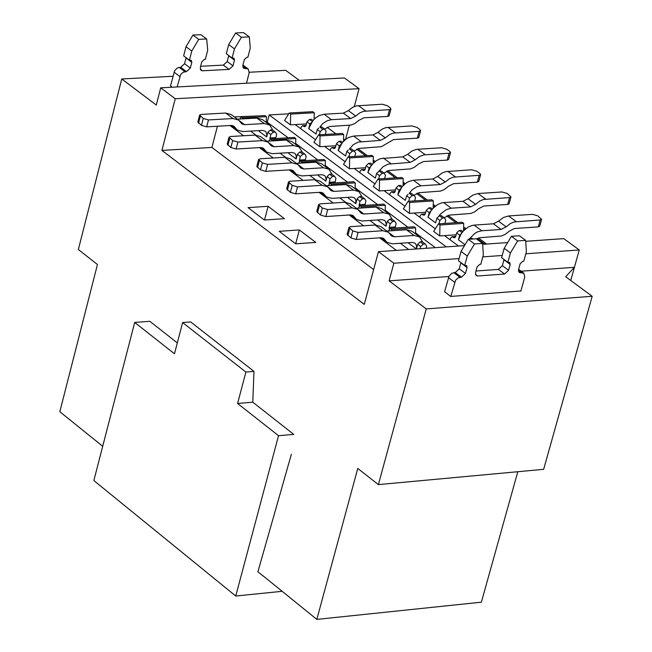 <?xml version="1.0" encoding="UTF-8"?>
<svg xmlns="http://www.w3.org/2000/svg" width="652" height="652" viewBox="0 0 652 652"><rect width="100%" height="100%" fill="white"/><g stroke="black" fill="none" stroke-linecap="round" stroke-linejoin="round"><path stroke-width="0.98" d="M102.706 446.278L59.821 411.722L97.458 264.508L78.346 249.529L121.753 78.965L156.293 105.053L160.718 87.824L344.435 77.963L359.065 88.672L175.225 98.737L161.924 150.416L211.908 147.442L217.418 126.235M249.292 72.25L285.715 70.334L299.341 80.383M160.718 87.824L175.225 98.737M234.353 116.912L258.779 115.901M267.263 122.234L269.17 114.939L288.681 113.831M343.734 139.593L345.478 139.495M345.544 139.438L349.293 125.363M354.305 106.529L359.065 88.672M172.992 76.268L121.753 78.965M172.087 87.213L170.539 85.811M314.125 119.292L314.256 112.755L290.645 114.092L290.442 124.842L306.432 123.921M290.645 114.092L289.186 113.008L284.598 120.49L290.442 124.842M289.186 113.008L312.789 111.671L314.256 112.755M266.309 122.503L266.415 116.643L242.585 118.004L242.577 118.884M242.585 118.004L241.126 116.904L239.83 119.039M241.126 116.904L264.957 115.551L266.415 116.643M170.49 86.015L174.663 70.644L177.368 67.93L180.702 67.311L184.573 63.725L186.105 57.71M189.422 60.188L183.644 55.876L185.999 46.724L192.935 35.069L200.897 34.686L206.684 38.973L198.721 39.364L191.786 51.027L189.422 60.188L191.329 60.383L191.818 62.323L190.351 68.036L186.48 71.622L183.139 72.25L180.726 74.483L177.124 86.944M200.62 66.276L223.367 65.102L227.214 61.532L228.754 55.518M232.104 58.004L226.317 53.709L228.681 44.589L235.592 32.983L243.498 32.6L249.292 36.871L241.395 37.262L234.475 48.876L232.104 58.004L233.987 58.191L234.475 60.131L233 65.819L229.145 69.397L202.397 70.791L201.036 70.416L200.294 67.523L201.77 61.81L204.353 59.422L205.347 59.373L207.711 50.22L206.684 38.973M246.464 83.22L249.17 72.828L248.2 68.973L243.595 68.199L242.87 65.314L244.353 59.617L246.912 57.237L247.899 57.189L250.27 48.077L249.292 36.871M191.786 51.027L185.999 46.724M198.721 39.364L192.935 35.069M234.475 48.876L228.681 44.589M241.395 37.262L235.592 32.983M295.177 124.573L315.544 139.715M250.621 131.117L255.886 135.062M299.341 229.952L315.796 242.414L295.682 243.807L299.341 229.952L279.235 231.313L295.682 243.807M268.135 206.317L248.053 207.629L264.353 220.009L284.443 218.673L268.135 206.317L264.533 220.001M357.899 148.648L367.353 155.649M373.254 160.017L375.242 161.492M387.687 170.71L397.223 177.768M403.14 182.152L405.218 183.693M417.72 192.951L427.329 200.066M433.262 204.467L435.438 206.073M447.997 215.372L457.68 222.552M463.629 226.953L465.895 228.632M478.511 237.98L486.702 244.044M525.699 241.297L563.768 238.624L579.261 249.969L570.744 280.482M257.809 571.706L263.229 576.091M378.388 484.607L426.245 308.918L592.179 296.285L543.654 469.326L378.388 484.607L357.761 468.446L316.823 619.4L263.253 575.993M426.245 308.918L389.105 280.865L393.865 263.237L378.47 251.656L364.281 304.37L161.924 150.416M211.908 147.442L373.645 269.586M378.47 251.656L464.517 245.6M482.635 244.329L507.655 242.568M393.865 263.237L459.073 258.567M482.814 256.872L502.219 255.486M525.838 253.791L579.261 249.969M389.105 280.865L448.869 276.489M521.152 271.199L574.428 267.304L565.675 276.741L592.179 296.285M316.823 619.4L481.38 602.179L517.802 471.714M520.915 290.971L450.654 296.448L444.607 291.648M229.969 125.51L243.603 135.746M259.423 147.613L273.245 157.988M289.113 169.895L303.115 180.408M319.04 192.356L333.237 203.008M349.219 214.997L363.604 225.796M379.635 237.825L396.383 250.392M266.326 121.533L288.135 137.808M295.69 143.448L317.72 159.879M325.299 165.535L347.54 182.136M355.136 187.8L377.606 204.565M385.218 210.246L407.907 227.181M415.536 232.87L435.349 247.654M334.916 182.601L335.324 182.91M365.373 205.372L364.892 205.013M395.112 227.597L395.666 228.013M408.706 249.529L400.344 243.261M369.912 220.466L375.943 224.989M345.568 202.234L339.725 197.858M309.79 175.429L315.429 179.659M285.543 157.271L280.083 153.187M269.17 114.939L446.294 246.888M314.158 117.686L315.095 118.379M327.084 127.262L335.91 133.807M343.571 139.479L344.59 140.237M356.636 149.153L365.544 155.755M373.221 161.443L374.329 162.258M386.424 171.223L395.414 177.882M403.107 183.587L404.297 184.467M416.457 193.473L425.52 200.188M433.23 205.902L434.509 206.847M446.726 215.902L455.87 222.674M463.596 228.396L464.974 229.414M477.24 238.502L484.884 244.166M458.495 246.024L444.493 235.608L439.733 235.942L433.645 231.411L438.437 223.864L462.186 222.242L463.711 223.375L439.961 224.989L439.733 235.942M425.707 212.275L414.142 213.049L435.316 228.787M414.142 213.049L409.399 213.367L403.36 208.868L408.111 201.338L431.828 199.773L433.336 200.897L409.619 202.454L409.399 213.367M405.006 206.252L384.044 190.661L379.301 190.971L373.311 186.513L378.021 178.99L401.713 177.483L403.213 178.591L379.521 180.099L379.301 190.971M365.593 167.743L354.183 168.452L374.949 183.897M354.183 168.452L349.448 168.754L343.506 164.328L348.176 156.822L371.836 155.372L373.327 156.472L349.659 157.923L349.448 168.754M345.128 161.72L324.566 146.423L319.83 146.708L313.93 142.323L318.559 134.825L342.194 133.432L343.669 134.524L320.034 135.926L319.83 146.708M269.097 141.06L270.458 138.852L294.313 137.442L295.788 138.542L271.933 139.952L271.908 140.897M295.674 144.426L295.788 138.542M298.6 163.269L300.018 160.962L323.905 159.504L325.389 160.612L301.509 162.071L301.485 163.09M325.275 166.513L325.389 160.612M328.331 185.657L329.822 183.261L353.734 181.737L355.234 182.853L331.322 184.377L331.297 185.47M355.112 188.787L355.234 182.853M358.307 208.224L359.863 205.73L383.808 204.157L385.316 205.282L361.371 206.863L361.347 208.021M385.193 211.232L385.316 205.282M388.519 230.971L390.149 228.387L414.118 226.757L415.642 227.89L391.673 229.528L391.648 230.759M415.52 233.864L415.642 227.89M391.673 229.528L390.149 228.387M361.371 206.863L359.863 205.73M331.322 184.377L329.822 183.261M301.509 162.071L300.018 160.962M271.933 139.952L270.458 138.852M343.539 141.239L343.669 134.524M335.894 145.746L324.566 146.423M373.18 163.359L373.327 156.472M403.066 185.657L403.213 178.591M395.528 189.919L384.044 190.661M433.189 208.143L433.336 200.897M463.548 230.808L463.711 223.375M456.123 234.802L444.493 235.608M439.961 224.989L438.437 223.864M409.619 202.454L408.111 201.338M379.521 180.099L378.021 178.99M349.659 157.923L348.176 156.822M320.034 135.926L318.559 134.825M444.55 291.86L449.081 276.065L451.869 273.237L455.259 272.536L459.244 268.795L460.915 262.617M464.689 265.429L458.47 260.792L461.037 251.387L468.291 239.333L476.335 238.779L482.57 243.392L474.517 243.962L467.264 256.016L464.689 265.429L466.612 265.592L467.068 267.565L465.463 273.441L461.477 277.182L458.087 277.882L455.601 280.221L450.776 296.44M475.976 271.028L498.381 269.39L502.35 265.666L504.029 259.488M507.835 262.316L501.608 257.695L504.183 248.33L511.412 236.326L519.399 235.771L525.642 240.368L517.655 240.93L510.426 252.943L507.835 262.316L509.734 262.471L510.19 264.435L508.576 270.287L504.607 274.019L477.566 276L476.196 275.649L475.52 272.699L477.125 266.831L479.782 264.337L480.785 264.264L483.368 254.875L482.57 243.392M520.858 291.175L524.754 277.116L523.849 273.196L519.228 272.503L518.552 269.561L520.166 263.718L522.806 261.232L523.801 261.159L526.392 251.802L525.642 240.368M467.264 256.016L461.037 251.387M474.517 243.962L468.291 239.333M510.426 252.943L504.183 248.33M517.655 240.93L511.412 236.326M275.666 138.542L276.684 134.222L275.299 132.046L273.31 132.16L270.727 134.565L269.814 139.895M259.309 131.468L266.676 136.953L267.939 132.234L270.727 134.565M251.33 131.647L251.485 131.06M305.169 160.653L306.195 156.26L304.818 154.084L302.83 154.198L300.23 156.619L299.333 162.071M288.722 153.473L296.147 158.998L297.418 154.271L300.23 156.619M280.678 153.627L280.808 153.138M334.908 182.935L335.943 178.477L334.566 176.293L332.577 176.423L329.969 178.852L329.097 184.426M318.372 175.657L325.853 181.223L327.133 176.48L329.969 178.852M364.884 205.404L365.935 200.873L364.558 198.689L362.561 198.819L359.953 201.264L359.097 206.953M348.25 198.012L355.796 203.628L357.092 198.868L359.953 201.264M395.104 228.053L396.163 223.449L394.794 221.264L392.797 221.403L390.173 223.856L389.236 227.336L389.35 229.659M378.38 220.555L385.984 226.22L387.288 221.444L390.173 223.856M426.066 248.306L426.636 246.212L425.275 244.019L423.27 244.158L420.638 246.627L420.067 248.73M408.747 243.277L416.416 248.982L417.736 244.198L420.638 246.627M300.776 128.737L301.2 127.099L302.52 125.665L304.753 126.708L306.073 125.274L306.978 121.851L309.912 124.027L308.706 128.591L316.049 134.043L317.255 129.487L320.205 131.671L319.374 134.777M325.283 134.434L326.106 131.321L324.745 129.153L322.773 129.267L320.205 131.671M330.181 150.604L330.613 148.966L331.933 147.531L334.199 148.575L335.519 147.14L336.432 143.709L339.39 145.909L338.176 150.482L345.576 155.983L346.799 151.403L349.765 153.603L348.918 156.773M354.835 156.415L355.682 153.244L354.321 151.077L352.349 151.199L349.765 153.603M384.623 178.566L385.487 175.347L384.126 173.179L382.153 173.302L379.562 175.722L378.698 178.941M359.814 172.641L360.254 171.003L361.583 169.569L363.873 170.62L365.202 169.186L366.122 165.747L369.105 167.963L367.883 172.544L375.34 178.094L376.571 173.505L379.562 175.722M389.692 194.858L390.132 193.212L391.469 191.778L393.792 192.845L395.128 191.411L396.057 187.963L399.065 190.188L397.826 194.793L405.348 200.376L406.587 195.779L409.603 198.012L408.714 201.297M414.639 200.906L415.528 197.629L414.175 195.453L412.203 195.584L409.603 198.012M444.908 223.424L445.813 220.083L444.468 217.907L442.488 218.045L439.88 220.482L438.975 223.823M419.806 217.255L420.255 215.608L421.599 214.166L423.947 215.25L425.291 213.807L426.229 210.352L429.261 212.601L428.005 217.214L435.593 222.845L436.84 218.233L439.88 220.482M450.165 239.83L450.622 238.176L451.966 236.741L454.346 237.825L455.691 236.391L456.644 232.919L459.693 235.185L458.429 239.814L465.047 244.728M269.667 125.013L262.332 119.536L256.888 118.069L264.223 123.546L269.667 125.013L272.838 130.204M273.31 132.16L270.344 129.968L272.365 129.846L275.299 132.046M270.344 129.968L267.939 132.234M264.223 123.546L244.63 124.671L241.884 123.929L238.51 120.025L231.183 114.54L225.682 113.04L201.15 114.418L199.634 115.094L203.253 118.444L201.46 125.371L206.676 126.855L231.191 125.445L233.946 126.195L237.304 130.074L242.813 131.565L262.422 130.424L265.152 131.166L265.992 132.014L266.831 134.459L266.587 136.953M238.51 120.025L233.008 118.534L208.477 119.927L206.676 126.855M259.431 130.604L259.252 131.468M237.377 119.177L256.888 118.069M299.17 147.034L291.77 141.508L286.326 140.041L293.718 145.567L299.17 147.034L302.332 152.226M302.83 154.198L299.83 151.989L301.852 151.867L304.818 154.084M299.83 151.989L297.418 154.271M293.718 145.567L274.101 146.741L271.354 145.999L267.988 142.095L260.596 136.561L255.095 135.078L230.531 136.512L229.023 137.189L232.674 140.579L230.865 147.523L236.105 149.006L260.645 147.539L263.408 148.289L266.758 152.169L272.267 153.66L291.9 152.47L294.631 153.204L295.47 154.051L296.252 156.04L296.057 159.006M267.988 142.095L262.479 140.612L237.915 142.063L236.105 149.006M288.836 152.658L288.665 153.473M266.79 141.199L286.326 140.041M328.901 169.218L321.444 163.66L316 162.201L323.457 167.768L328.901 169.218L332.055 174.418M332.577 176.423L329.553 174.19L331.583 174.068L334.566 176.293M329.553 174.19L327.133 176.48M323.457 167.768L303.816 168.982L301.061 168.249L297.703 164.345L290.254 158.77L284.745 157.287L260.156 158.786L258.648 159.463L262.332 162.886L260.507 169.846L265.772 171.346L290.336 169.822L293.098 170.563L296.448 174.443L301.957 175.926L321.615 174.687L324.346 175.421L325.185 176.268L326.016 178.721L325.755 181.232M297.703 164.345L292.194 162.87L267.597 164.377L265.772 171.346M318.478 174.891L318.306 175.657M296.44 163.399L316 162.201M358.877 191.59L351.363 185.983L345.91 184.532L353.425 190.148L358.877 191.59L362.023 196.798M362.561 198.819L359.521 196.57L361.55 196.439L364.558 198.689M359.521 196.57L357.092 198.868M353.425 190.148L333.759 191.411L331.012 190.677L327.654 186.774L320.148 181.15L314.631 179.683L290.018 181.232L288.51 181.916L292.235 185.372L290.393 192.356L295.674 193.856L320.271 192.275L323.033 193.016L326.375 196.904L331.892 198.371L351.567 197.091L354.305 197.817L355.144 198.664L355.919 200.661L355.707 203.636M327.654 186.774L322.145 185.307L297.516 186.871L295.674 193.856M348.355 197.295L348.192 198.021M326.334 185.779L345.91 184.532M356.465 208.347L376.065 207.051L381.518 208.485L389.097 214.141L383.645 212.707L363.955 214.019L361.2 213.294L357.85 209.382L352.341 207.923L327.679 209.553L325.821 216.562L350.45 214.915L353.213 215.649L356.546 219.537L362.064 220.995L381.77 219.667L384.501 220.392L385.34 221.24L386.163 223.701L385.894 226.22M392.235 219.349L389.097 214.141M392.797 221.403L389.725 219.137L391.754 218.999L394.794 221.264M389.725 219.137L387.288 221.444M378.47 219.895L378.323 220.563M318.624 204.557L322.373 208.045L320.515 215.054L316.758 211.558L318.624 204.557L320.116 203.864L344.769 202.25L350.279 203.717L357.85 209.382M386.84 231.085L406.465 229.748L411.917 231.175L419.562 236.88L414.101 235.453L394.395 236.806L391.64 236.089L388.299 232.177L382.781 230.727L358.095 232.414L356.212 239.447L380.866 237.744L383.637 238.469L386.962 242.357L392.48 243.807L412.211 242.438L414.949 243.147L415.992 244.337L416.595 246.432L416.335 248.934M422.683 242.088L419.562 236.88M423.27 244.158L420.181 241.876L422.211 241.737L425.275 244.019M420.181 241.876L417.736 244.198M408.837 242.666L408.69 243.286M348.975 227.377L352.765 230.906L350.882 237.931L347.092 234.402L348.975 227.377L350.466 226.684L375.144 225.013L380.662 226.464L388.299 232.177M322.773 129.267L319.879 127.083L321.803 126.969L324.745 129.153M324.639 129.08L329.667 126.512L351.126 125.045L354.802 123.53L358.926 120.335L363.897 117.808L387.695 116.439L389.521 109.626L363.539 111.321L359.863 112.837L355.739 116.032L350.76 118.566L331.485 119.675L327.565 120.587L322.764 123.554L319.879 127.083M318.763 128.077L317.255 129.487M308.706 128.591L312.87 120.669L315.405 118.102L319.219 115.583L324.125 114.23L343.392 113.138L348.38 110.612L352.496 107.417L356.171 105.909L382.145 104.222L387.272 105.681L390.222 107.841L390.947 108.998L389.521 109.626M311.42 122.625L309.912 124.027M312.243 121.459L309.545 119.463L311.509 119.349L313.025 120.49M306.978 121.851L309.545 119.463M352.349 151.199L349.431 148.998L351.355 148.876L354.321 151.077M354.191 150.979L359.228 148.403L381.444 146.676L393.515 139.601L417.337 138.175L419.179 131.345L393.172 133.106L389.488 134.63L385.356 137.841L380.36 140.384L358.135 142.103L353.245 144.711L349.431 148.998M348.307 149.993L346.799 151.403M338.176 150.482L342.365 142.535L345.829 139.218L348.73 137.425L353.645 136.056L372.936 134.915L377.932 132.372L382.064 129.169L385.739 127.645L411.746 125.901L416.889 127.36L419.872 129.536L420.605 130.71L419.179 131.345M340.906 144.5L339.39 145.909M341.738 143.326L339.007 141.313L340.98 141.191L342.52 142.356M336.432 143.709L339.007 141.313M366.122 165.747L368.714 163.334L370.686 163.212L372.243 164.394M367.883 172.544L370.621 166.545L372.895 163.66L376.522 160.563L380.466 158.632L402.708 156.871L407.712 154.312L411.86 151.085L416.278 149.381L441.575 147.751L446.75 149.218L449.75 151.411L450.491 152.601L449.073 153.236L423.767 154.891L419.342 156.594L415.202 159.821L410.19 162.389L387.94 164.157L383.042 166.773L378.095 172.087L379.211 171.077L381.135 170.963L384.126 173.179M450.491 152.601L448.633 159.447L447.215 160.09L423.368 161.566L418.364 164.125L414.224 167.36L410.532 168.901L389.024 170.465L383.971 173.065M382.153 173.302L379.211 171.077M378.095 172.087L376.571 173.505M370.621 166.545L369.105 167.963M371.461 165.372L368.714 163.334M412.203 195.584L409.236 193.342L411.159 193.22L414.175 195.453M413.996 195.315L419.057 192.707L440.589 191.085L444.289 189.536L448.446 186.285L453.45 183.709L477.329 182.177L479.204 175.306L453.132 177.181L449.44 178.738L445.283 181.981L440.263 184.557L420.923 185.804L416.987 186.749L412.145 189.765L409.236 193.342M408.111 194.353L406.587 195.779M397.826 194.793L402.056 186.79L405.544 183.44L408.462 181.623L413.384 180.229L432.724 178.998L437.736 176.423L441.893 173.179L445.585 171.639L471.649 169.773L476.84 171.248L479.864 173.456L480.614 174.663L479.204 175.306M400.581 188.77L399.065 190.188M401.42 187.589L398.649 185.535L400.621 185.404L402.211 186.602M396.057 187.963L398.649 185.535M431.624 209.985L428.829 207.915L426.229 210.352M428.829 207.915L430.809 207.784L432.415 208.999M443.621 202.585L462.977 201.305L468.006 198.713L472.904 195.054L478.046 193.538L501.958 191.965L507.174 193.448L510.989 196.904L509.579 197.548L483.482 199.488L479.774 201.052L475.61 204.312L470.581 206.912L451.217 208.2L443.621 202.585L441.673 202.886L437.696 204.524L433.075 208.257L430.785 211.167L428.005 217.214M510.989 196.904L509.09 203.791L507.68 204.435L483.784 206.032L478.764 208.624L474.591 211.884L470.891 213.448L449.334 215.119L444.257 217.752M442.488 218.045L439.497 215.788L438.372 216.798L440.662 213.88L446.278 209.61L451.217 208.2M439.497 215.788L441.428 215.657L444.468 217.907M438.372 216.798L436.84 218.233M430.785 211.167L429.261 212.601M462.072 232.56L459.252 230.474L456.644 232.919M459.252 230.474L461.233 230.335L462.871 231.574M474.094 225.119L493.474 223.791L498.511 221.183L503.425 217.499L508.568 215.967L532.513 214.345L537.753 215.828L541.6 219.316L540.19 219.968L514.069 221.973L510.353 223.546L506.172 226.831L501.135 229.439L481.755 230.784L474.094 225.119L472.146 225.429L468.16 227.075L463.531 230.832L461.225 233.75L458.429 239.814M541.6 219.316L539.685 226.228L538.283 226.88L514.355 228.526L509.326 231.142L505.145 234.418L501.429 236L479.848 237.719L476.531 238.917M468.967 239.292L474.901 233.318L477.843 231.737L481.755 230.784M470.988 239.145L470.01 238.404L469.032 239.284M470.01 238.404L471.934 238.273L472.936 239.015M461.225 233.75L459.693 235.185M203.253 118.444L208.477 119.927M201.46 125.371L197.841 122.014L199.634 115.094M232.674 140.579L237.915 142.063M230.865 147.523L227.214 144.133L229.023 137.189M262.332 162.886L267.597 164.377M260.507 169.846L256.823 166.423L258.648 159.463M292.235 185.372L297.516 186.871M290.393 192.356L286.668 188.901L288.51 181.916M322.373 208.045L327.679 209.553M320.515 215.054L325.821 216.562M352.765 230.906L358.095 232.414M350.882 237.931L356.212 239.447M390.947 108.998L389.122 115.803L387.695 116.439M420.605 130.71L418.763 137.539L417.337 138.175M480.614 174.663L478.739 181.533L477.329 182.177M291.387 454.248L257.89 571.771M282.153 591.307L235.747 596.026L93.855 480.557L134.687 322.438L149.821 321.306L177.311 342.903M245.894 372.047L182.617 322.553L190.669 321.941L253.97 371.395L252.789 402.202L293.75 434.379L278.526 435.707L237.589 403.474L245.894 372.047L253.97 371.395M235.747 596.026L278.526 435.707M182.617 322.553L174.475 353.775L134.687 322.438M252.789 402.202L237.589 403.474M179.813 76.488L174.051 72.168M184.981 71.704L179.21 67.384M186.48 71.622L180.702 67.311M190.351 68.036L184.573 63.725M191.818 62.323L186.048 58.012M202.397 70.791L200.254 69.194M229.145 69.397L223.367 65.102M233 65.819L227.214 61.532M234.475 60.131L228.689 55.836M244.94 68.566L242.821 67.001M246.415 68.493L242.772 65.795M454.648 282.283L448.437 277.638M459.962 277.296L453.751 272.642M461.477 277.182L455.259 272.536M465.463 273.441L459.244 268.795M467.068 267.565L460.85 262.927M477.566 276L475.438 274.41M504.607 274.019L498.381 269.39M508.576 270.287L502.35 265.666M510.19 264.435L503.955 259.822M520.565 272.846L518.47 271.289M522.065 272.74L518.446 270.058M269.822 138.004L275.78 137.654M299.317 160.074L305.283 159.707M329.048 182.307L335.022 181.932M359.024 204.728L365.006 204.337M376.065 207.051L383.645 212.707M395.226 226.929L389.236 227.336M406.465 229.748L414.101 235.453M331.485 119.675L324.125 114.23M304.003 126.455L305.47 126.374M303.27 125.909L305.894 125.763M361.061 141.541L353.645 136.056M333.433 148.33L334.924 148.24M332.699 147.776L335.348 147.621M363.099 170.368L364.607 170.278M362.357 169.813L365.038 169.65M447.215 160.09L449.073 153.236M390.874 163.587L383.392 158.053M420.923 185.804L413.384 180.229M393.009 192.593L394.533 192.495M392.251 192.03L394.965 191.859M425.137 214.239L422.39 214.427M424.705 214.883L423.148 214.989M507.68 204.435L509.579 197.548M455.544 236.806L452.773 237.002M455.112 237.458L453.539 237.564M538.283 226.88L540.19 219.968M239.251 120.644L244.63 124.671M225.682 113.04L233.008 118.534M232.471 125.534L235.07 127.49M198.534 123.163L200.327 116.243M268.73 142.715L274.101 146.741M255.095 135.078L262.479 140.612M261.925 147.637L264.525 149.585M227.915 145.298L229.724 138.354M298.445 164.964L303.816 168.982M284.745 157.287L292.194 162.87M291.615 169.911L294.215 171.859M257.532 167.605L259.357 160.645M328.396 187.393L333.759 191.411M314.631 179.683L322.145 185.307M321.55 192.364L324.15 194.312M287.393 190.099L289.235 183.114M358.592 210.001L363.955 214.019M344.769 202.25L352.341 207.923M351.73 214.997L354.321 216.945M317.491 212.772L319.35 205.771M389.032 232.797L394.395 236.806M375.144 225.013L382.781 230.727M382.153 237.825L384.745 239.765M347.834 235.633L349.716 228.607M350.76 118.566L343.392 113.138M365.699 110.987L358.331 105.567M348.38 110.612L355.739 116.032M380.36 140.384L372.936 134.915M395.332 132.755L387.907 127.295M377.932 132.372L385.356 137.841M425.202 154.703L417.712 149.202M407.712 154.312L415.202 159.821M410.19 162.389L402.708 156.871M440.263 184.557L432.724 178.998M455.308 176.822L447.753 171.28M437.736 176.423L445.283 181.981M485.65 199.129L478.046 193.538M468.006 198.713L475.61 204.312M470.581 206.912L462.977 201.305M516.245 221.607L508.568 215.967M498.511 221.183L506.172 226.831M501.135 229.439L493.474 223.791M242.927 65.07L248.2 68.973M518.617 269.317L523.849 273.196M306.016 125.469L302.52 125.665M335.47 147.319L331.933 147.531M365.161 169.341L361.583 169.569M395.088 191.541L391.469 191.778M425.259 213.921L421.599 214.166M455.666 236.48L451.966 236.741M231.134 125.445L237.304 130.074M260.588 147.548L266.758 152.169M290.287 169.822L296.448 174.443M320.213 192.283L326.375 196.904M350.393 214.924L356.546 219.537M380.817 237.744L386.962 242.357"/></g></svg>
